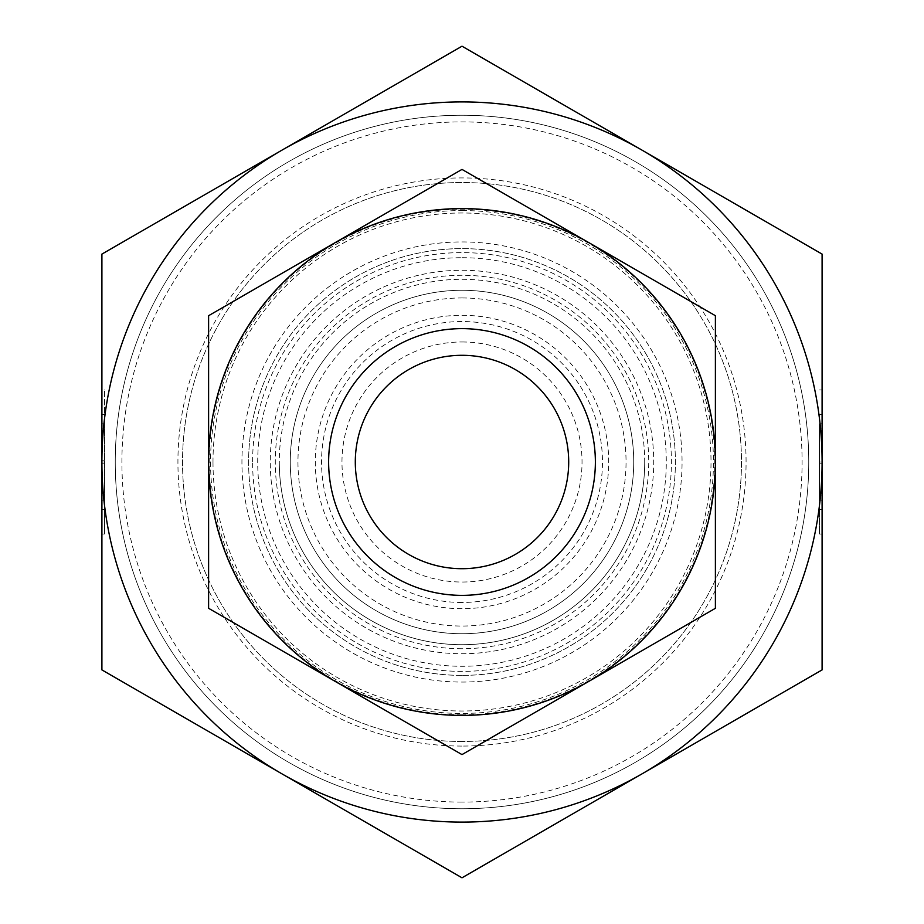 <?xml version="1.0" encoding="UTF-8"?>
<svg xmlns="http://www.w3.org/2000/svg" width="924" height="924" viewBox="0 0 924 924"><rect width="100%" height="100%" fill="white"/><g stroke="black" fill="none" stroke-linecap="round" stroke-linejoin="round"><path stroke-width="0.69" stroke-dasharray="4.62 3.46" d="M212.994 462A249.006 249.006 0 0 0 462 711.006A249.006 249.006 0 0 0 711.006 462A249.006 249.006 0 0 0 462 212.994A249.006 249.006 0 0 0 212.994 462M462 741.475A279.475 279.475 0 0 1 182.525 462A279.475 279.475 0 0 1 462 182.525A279.475 279.475 0 0 1 741.475 462A279.475 279.475 0 0 1 462 741.475A279.475 279.475 0 0 1 182.525 462A279.475 279.475 0 0 1 462 182.525A279.475 279.475 0 0 1 741.475 462A279.475 279.475 0 0 1 462 741.475M462 714.795A252.795 252.795 0 0 1 209.205 462A252.795 252.795 0 0 1 462 209.205A252.795 252.795 0 0 1 714.795 462A252.795 252.795 0 0 1 462 714.795M462 746.072A284.072 284.072 0 0 1 177.928 462A284.072 284.072 0 0 1 462 177.928A284.072 284.072 0 0 1 746.072 462A284.072 284.072 0 0 1 462 746.072M462 808.754A346.754 346.754 0 0 1 115.246 462A346.754 346.754 0 0 1 462 115.246A346.754 346.754 0 0 1 808.754 462A346.754 346.754 0 0 1 462 808.754A346.754 346.754 0 0 1 115.246 462A346.754 346.754 0 0 1 462 115.246A346.754 346.754 0 0 1 808.754 462A346.754 346.754 0 0 1 462 808.754M462 802.09A340.09 340.09 0 0 1 121.91 462A340.09 340.09 0 0 1 462 121.91A340.09 340.09 0 0 1 802.09 462A340.09 340.09 0 0 1 462 802.09M462 279.291A182.709 182.709 0 0 1 644.709 462A182.709 182.709 0 0 1 462 644.709A182.709 182.709 0 0 1 279.291 462A182.709 182.709 0 0 1 462 279.291A182.709 182.709 0 0 1 644.709 462A182.709 182.709 0 0 1 462 644.709A182.709 182.709 0 0 1 279.291 462A182.709 182.709 0 0 1 462 279.291M462 675.386A213.386 213.386 0 0 1 248.614 462A213.386 213.386 0 0 1 462 248.614A213.386 213.386 0 0 1 675.386 462A213.386 213.386 0 0 1 462 675.386A213.386 213.386 0 0 1 248.614 462A213.386 213.386 0 0 1 462 248.614A213.386 213.386 0 0 1 675.386 462A213.386 213.386 0 0 1 462 675.386M462 648.717A186.717 186.717 0 0 1 275.283 462A186.717 186.717 0 0 1 462 275.283A186.717 186.717 0 0 1 648.717 462A186.717 186.717 0 0 1 462 648.717M462 328.632A133.368 133.368 0 0 1 595.368 462A133.368 133.368 0 0 1 462 595.368A133.368 133.368 0 0 1 328.632 462A133.368 133.368 0 0 1 462 328.632A133.368 133.368 0 0 1 595.368 462A133.368 133.368 0 0 1 462 595.368A133.368 133.368 0 0 1 328.632 462A133.368 133.368 0 0 1 462 328.632A133.368 133.368 0 0 1 595.368 462A133.368 133.368 0 0 1 462 595.368A133.368 133.368 0 0 1 328.632 462A133.368 133.368 0 0 1 462 328.632A133.368 133.368 0 0 1 595.368 462A133.368 133.368 0 0 1 462 595.368A133.368 133.368 0 0 1 328.632 462A133.368 133.368 0 0 1 462 328.632A133.368 133.368 0 0 1 595.368 462A133.368 133.368 0 0 1 462 595.368A133.368 133.368 0 0 1 328.632 462A133.368 133.368 0 0 1 462 328.632M462 297.955A164.045 164.045 0 0 1 626.045 462A164.045 164.045 0 0 1 462 626.045A164.045 164.045 0 0 1 297.955 462A164.045 164.045 0 0 1 462 297.955M462 355.301A106.699 106.699 0 0 1 568.699 462A106.699 106.699 0 0 1 462 568.699A106.699 106.699 0 0 1 355.301 462A106.699 106.699 0 0 1 462 355.301M462 341.972A120.028 120.028 0 0 1 582.028 462A120.028 120.028 0 0 1 462 582.028A120.028 120.028 0 0 1 341.972 462A120.028 120.028 0 0 1 462 341.972M101.906 462A360.094 360.094 0 0 1 642.041 150.15A360.094 360.094 0 0 1 462 822.094A360.094 360.094 0 0 1 101.906 462L101.906 254.1L462 46.2L822.094 254.1L822.094 462L822.094 428.147L819.426 428.147L819.426 460.198L822.094 460.198L822.094 428.147L822.094 669.9L462 877.8L101.906 669.9L101.906 428.147L101.906 495.853L104.574 495.853L104.574 428.147L104.574 495.853L101.906 495.853L101.906 463.802L101.906 495.853L104.574 495.853L101.906 495.853L101.906 462L104.574 462M819.426 423.827L819.426 534.014L819.426 423.827L822.094 423.827L819.426 423.827M819.426 389.986L822.094 389.986L822.094 534.014L819.426 534.014M822.094 500.173L822.094 509.528L822.094 500.173L819.426 500.173L822.094 500.173M104.574 534.014L104.574 500.173L101.906 500.173L104.574 500.173L104.574 534.014L101.906 534.014L101.906 423.827L104.574 423.827L104.574 509.528L104.574 389.986L104.574 423.827L104.574 414.472L104.574 423.827L101.906 423.827L101.906 389.986L104.574 389.986M101.906 463.802L104.574 463.802M101.906 428.147L104.574 428.147L101.906 428.147L101.906 460.198L101.906 428.147L104.574 428.147L101.906 428.147M101.906 460.198L104.574 460.198M101.906 423.827L101.906 414.472L101.906 423.827M822.094 495.853L819.426 495.853L822.094 495.853L819.426 495.853L822.094 495.853L822.094 428.147L819.426 428.147L819.426 495.853L819.426 460.198M822.094 428.147L819.426 428.147L822.094 428.147M822.094 462L819.426 462M822.094 463.802L819.426 463.802M462 633.725A171.725 171.725 0 0 1 290.275 462A171.725 171.725 0 0 1 462 290.275A171.725 171.725 0 0 1 633.725 462A171.725 171.725 0 0 1 462 633.725A171.725 171.725 0 0 1 290.275 462A171.725 171.725 0 0 1 462 290.275A171.725 171.725 0 0 1 633.725 462A171.725 171.725 0 0 1 462 633.725M462 602.46A140.46 140.46 0 0 1 321.54 462A140.46 140.46 0 0 1 462 321.54A140.46 140.46 0 0 1 602.46 462A140.46 140.46 0 0 1 462 602.46M462 608.708A146.708 146.708 0 0 1 315.292 462A146.708 146.708 0 0 1 462 315.292A146.708 146.708 0 0 1 608.708 462A146.708 146.708 0 0 1 462 608.708M462 270.27A191.73 191.73 0 0 1 653.73 462A191.73 191.73 0 0 1 462 653.73A191.73 191.73 0 0 1 270.27 462A191.73 191.73 0 0 1 462 270.27A191.73 191.73 0 0 1 653.73 462A191.73 191.73 0 0 1 462 653.73A191.73 191.73 0 0 1 270.27 462A191.73 191.73 0 0 1 462 270.27M462 257.715A204.285 204.285 0 0 1 666.285 462A204.285 204.285 0 0 1 462 666.285A204.285 204.285 0 0 1 257.715 462A204.285 204.285 0 0 1 462 257.715M462 241.938A220.062 220.062 0 0 1 682.062 462A220.062 220.062 0 0 1 462 682.062A220.062 220.062 0 0 1 241.938 462A220.062 220.062 0 0 1 462 241.938M462 754.596L208.605 608.304L208.605 315.696L335.297 242.55A253.395 253.395 0 0 1 588.703 242.55L715.395 315.696L715.395 608.304L462 754.596M462 715.395A253.395 253.395 0 0 1 335.297 242.55L462 169.404L588.703 242.55A253.395 253.395 0 0 1 462 715.395M715.291 462A253.292 253.292 0 0 1 462 715.291A253.292 253.292 0 0 1 208.708 462A253.292 253.292 0 0 1 462 208.708A253.292 253.292 0 0 1 715.291 462M462 210.557A251.444 251.444 0 0 1 713.444 462A251.444 251.444 0 0 1 462 713.444A251.444 251.444 0 0 1 210.557 462A251.444 251.444 0 0 1 462 210.557M252.61 462A209.39 209.39 0 0 1 462 252.61A209.39 209.39 0 0 1 671.39 462A209.39 209.39 0 0 1 462 671.39A209.39 209.39 0 0 1 252.61 462M644.709 462A182.709 182.709 0 0 1 462 644.709A182.709 182.709 0 0 1 279.291 462M819.426 509.528L822.094 509.528M104.574 509.528L101.906 509.528M104.574 414.472L101.906 414.472M819.426 414.472L822.094 414.472"/><path stroke-width="1.39" d="M462 355.301A106.699 106.699 0 0 1 568.699 462A106.699 106.699 0 0 1 462 568.699A106.699 106.699 0 0 1 355.301 462A106.699 106.699 0 0 1 462 355.301M462 822.094A360.094 360.094 0 0 1 281.959 773.85L462 877.8L822.094 669.9L822.094 254.1L462 46.2L281.959 150.15A360.094 360.094 0 0 1 822.094 462A360.094 360.094 0 0 1 462 822.094M822.094 460.198L822.094 389.986M101.906 389.986L101.906 534.014M822.094 534.014L822.094 495.853M101.906 669.9L281.959 773.85A360.094 360.094 0 0 1 101.906 462L101.906 669.9M101.906 254.1L101.906 462A360.094 360.094 0 0 1 281.959 150.15L101.906 254.1M462 328.632A133.368 133.368 0 0 1 595.368 462A133.368 133.368 0 0 1 462 595.368A133.368 133.368 0 0 1 328.632 462A133.368 133.368 0 0 1 462 328.632M462 715.395A253.395 253.395 0 0 1 335.297 681.45L462 754.596L715.395 608.304L715.395 315.696L462 169.404L335.297 242.55A253.395 253.395 0 0 1 715.395 462A253.395 253.395 0 0 1 462 715.395M208.605 608.304L335.297 681.45A253.395 253.395 0 0 1 208.605 462L208.605 608.304M208.605 315.696L208.605 462A253.395 253.395 0 0 1 335.297 242.55L208.605 315.696"/></g></svg>
